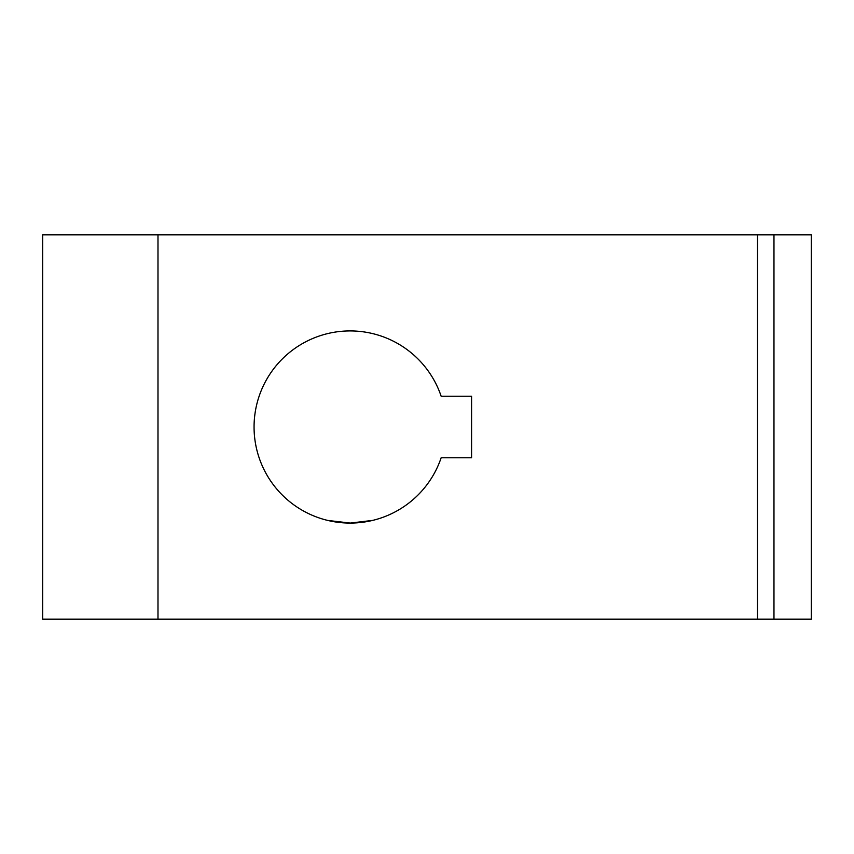<?xml version="1.0" encoding="UTF-8"?>
<svg xmlns="http://www.w3.org/2000/svg" width="854" height="854" viewBox="0 0 854 854"><rect width="100%" height="100%" fill="white"/><g stroke="black" fill="none" stroke-linecap="round" stroke-linejoin="round"><path stroke-width="1.28" d="M328.331 520.566L337.554 522.242M350.14 523.075L362.726 522.242M441.166 396.256A96.075 96.075 0 0 0 293.37 349.489A96.075 96.075 0 0 0 293.37 504.511A96.075 96.075 0 0 0 441.166 457.744L471.579 457.744L471.579 396.256L441.166 396.256M327.722 520.428L350.311 523.075L372.718 520.385M773.97 619.15L811.3 619.15L811.3 234.85L773.97 234.85L773.97 619.15L757.498 619.15L757.498 234.85L773.97 234.85M157.99 619.15L157.99 234.85L42.7 234.85L42.7 619.15L757.498 619.15M157.99 234.85L757.498 234.85"/></g></svg>
